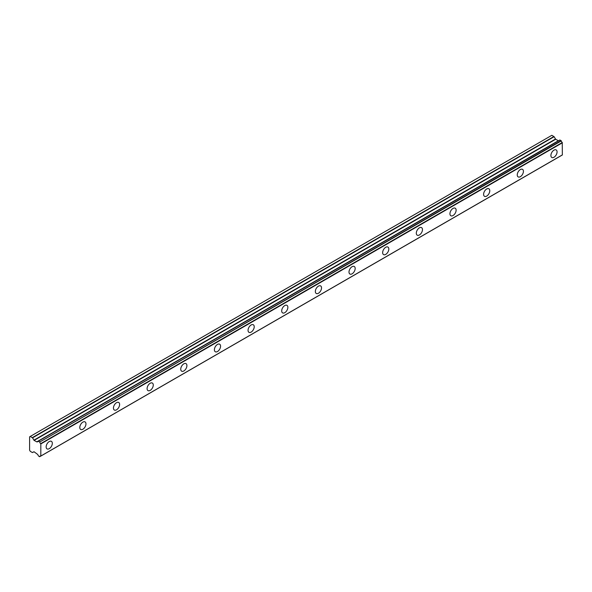 <?xml version="1.0" encoding="UTF-8"?>
<svg xmlns="http://www.w3.org/2000/svg" width="592" height="592" viewBox="0 0 592 592"><rect width="100%" height="100%" fill="white"/><g stroke="black" fill="none" stroke-linecap="round" stroke-linejoin="round"><path stroke-width="0.89" d="M553.986 157.25A4.366 2.516 120 0 0 556.835 153.409A4.366 2.516 120 0 0 556.169 149.917A4.366 2.516 120 0 0 553.986 150.131A4.366 2.516 120 0 0 551.137 153.972A4.366 2.516 120 0 0 551.803 157.472A4.366 2.516 120 0 0 553.986 157.25M49.232 448.669A4.366 2.516 120 0 0 52.081 444.829A4.366 2.516 120 0 0 51.408 441.336A4.366 2.516 120 0 0 49.232 441.551A4.366 2.516 120 0 0 46.383 445.391A4.366 2.516 120 0 0 47.049 448.891A4.366 2.516 120 0 0 49.232 448.669M82.88 429.244A4.366 2.516 120 0 0 85.729 425.404A4.366 2.516 120 0 0 85.063 421.904A4.366 2.516 120 0 0 82.88 422.118A4.366 2.516 120 0 0 80.031 425.966A4.366 2.516 120 0 0 80.697 429.459A4.366 2.516 120 0 0 82.88 429.244M116.528 409.819A4.366 2.516 120 0 0 119.377 405.971A4.366 2.516 120 0 0 118.711 402.479A4.366 2.516 120 0 0 116.528 402.693A4.366 2.516 120 0 0 113.679 406.534A4.366 2.516 120 0 0 114.352 410.034A4.366 2.516 120 0 0 116.528 409.819M150.183 390.387A4.366 2.516 120 0 0 153.032 386.546A4.366 2.516 120 0 0 152.359 383.046A4.366 2.516 120 0 0 150.183 383.268A4.366 2.516 120 0 0 147.334 387.109A4.366 2.516 120 0 0 148 390.602A4.366 2.516 120 0 0 150.183 390.387M183.831 370.962A4.366 2.516 120 0 0 186.68 367.114A4.366 2.516 120 0 0 186.014 363.621A4.366 2.516 120 0 0 183.831 363.836A4.366 2.516 120 0 0 180.982 367.684A4.366 2.516 120 0 0 181.648 371.177A4.366 2.516 120 0 0 183.831 370.962M217.479 351.53A4.366 2.516 120 0 0 220.335 347.689A4.366 2.516 120 0 0 219.662 344.196A4.366 2.516 120 0 0 217.479 344.411A4.366 2.516 120 0 0 214.63 348.251A4.366 2.516 120 0 0 215.303 351.752A4.366 2.516 120 0 0 217.479 351.53M251.134 332.105A4.366 2.516 120 0 0 253.983 328.264A4.366 2.516 120 0 0 253.317 324.764A4.366 2.516 120 0 0 251.134 324.978A4.366 2.516 120 0 0 248.285 328.826A4.366 2.516 120 0 0 248.951 332.319A4.366 2.516 120 0 0 251.134 332.105M284.782 312.68A4.366 2.516 120 0 0 287.631 308.832A4.366 2.516 120 0 0 286.965 305.339A4.366 2.516 120 0 0 284.782 305.553A4.366 2.516 120 0 0 281.933 309.394A4.366 2.516 120 0 0 282.599 312.894A4.366 2.516 120 0 0 284.782 312.68M318.437 293.247A4.366 2.516 120 0 0 321.286 289.407A4.366 2.516 120 0 0 320.612 285.906A4.366 2.516 120 0 0 318.437 286.128A4.366 2.516 120 0 0 315.58 289.969A4.366 2.516 120 0 0 316.254 293.462A4.366 2.516 120 0 0 318.437 293.247M352.085 273.822A4.366 2.516 120 0 0 354.934 269.974A4.366 2.516 120 0 0 354.268 266.481A4.366 2.516 120 0 0 352.085 266.696A4.366 2.516 120 0 0 349.236 270.544A4.366 2.516 120 0 0 349.902 274.037A4.366 2.516 120 0 0 352.085 273.822M385.732 254.39A4.366 2.516 120 0 0 388.581 250.549A4.366 2.516 120 0 0 387.915 247.056A4.366 2.516 120 0 0 385.732 247.271A4.366 2.516 120 0 0 382.883 251.112A4.366 2.516 120 0 0 383.557 254.612A4.366 2.516 120 0 0 385.732 254.39M419.388 234.965A4.366 2.516 120 0 0 422.237 231.124A4.366 2.516 120 0 0 421.563 227.624A4.366 2.516 120 0 0 419.388 227.839A4.366 2.516 120 0 0 416.539 231.687A4.366 2.516 120 0 0 417.205 235.179A4.366 2.516 120 0 0 419.388 234.965M453.035 215.54A4.366 2.516 120 0 0 455.884 211.692A4.366 2.516 120 0 0 455.218 208.199A4.366 2.516 120 0 0 453.035 208.414A4.366 2.516 120 0 0 450.186 212.254A4.366 2.516 120 0 0 450.852 215.754A4.366 2.516 120 0 0 453.035 215.54M486.683 196.107A4.366 2.516 120 0 0 489.54 192.267A4.366 2.516 120 0 0 488.866 188.767A4.366 2.516 120 0 0 486.683 188.989A4.366 2.516 120 0 0 483.834 192.829A4.366 2.516 120 0 0 484.508 196.322A4.366 2.516 120 0 0 486.683 196.107M520.338 176.682A4.366 2.516 120 0 0 523.187 172.834A4.366 2.516 120 0 0 522.521 169.342A4.366 2.516 120 0 0 520.338 169.556A4.366 2.516 120 0 0 517.489 173.404A4.366 2.516 120 0 0 518.155 176.897A4.366 2.516 120 0 0 520.338 176.682M40.626 456.099L39.546 456.684L38.273 455.788A1.621 0.932 60 0 0 37.333 454.19L34.092 451.785L32.345 452.525L30.281 451.333L29.652 450.253A0.755 0.437 60 0 1 29.6 450.149L29.6 436.829A0.755 0.437 -120 0 1 29.652 436.792L551.862 135.302L30.251 436.445L32.545 437.836L554.127 136.708L551.862 135.302M558.892 140.585L36.904 441.913L34.092 440.389L32.545 437.836M36.904 441.913L558.485 140.785L555.673 139.253L554.127 136.708M40.818 456.032L562.348 154.978L562.259 142.524A1.621 0.932 60 0 1 561.297 140.911L559.899 140.001L38.406 441.129M562.259 142.524L40.67 443.652A1.621 0.932 60 0 1 39.716 442.039L561.297 140.911M561.135 140.652L39.716 442.039M39.546 441.787L38.436 441.144L560.025 140.015M37.237 441.721L37.333 441.721A1.621 0.932 60 0 0 37.962 441.713A1.621 0.932 60 0 0 38.273 441.21L38.436 441.144M36.711 441.898L558.293 140.763M32.545 452.54L33.892 451.763L32.545 452.54M39.716 456.624A1.621 0.932 60 0 1 40.027 456.114A1.621 0.932 60 0 1 40.67 456.114L39.671 456.698M562.4 154.875L40.67 456.114M40.818 456.003L40.818 443.933L562.4 142.798M34.092 440.389L555.673 139.253M553.927 136.493L32.345 437.629M555.474 139.046L33.892 440.174M37.333 441.721L38.288 441.173M559.899 140.001L38.317 441.136M562.348 154.978L40.767 456.114M551.818 135.324L30.236 436.452"/></g></svg>
